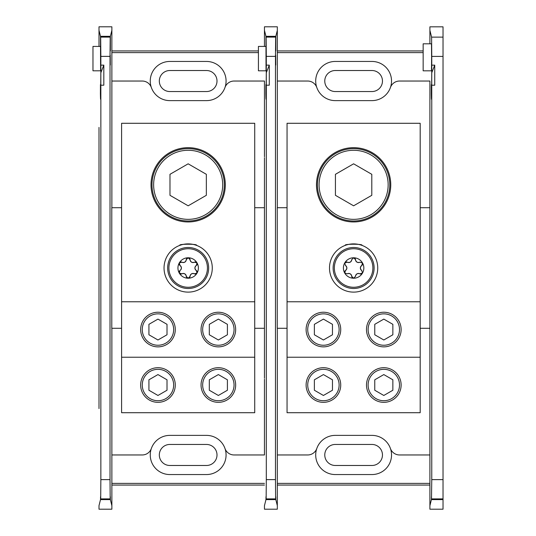 <?xml version="1.0" encoding="UTF-8"?>
<svg xmlns="http://www.w3.org/2000/svg" width="536" height="536" viewBox="0 0 536 536"><rect width="100%" height="100%" fill="white"/><g stroke="black" fill="none" stroke-linecap="round" stroke-linejoin="round"><path stroke-width="0.8" d="M353.613 147.668A37.145 37.145 0 0 1 385.779 203.385A37.145 37.145 0 0 1 321.453 203.385A37.145 37.145 0 0 1 353.613 147.668M353.613 292.12A24.12 24.12 0 0 0 374.503 255.94A24.12 24.12 0 0 0 332.729 255.94A24.12 24.12 0 0 0 353.613 292.12M420.184 357.237L420.184 123.287L287.048 123.287L287.048 357.237L420.184 357.237L420.184 412.713L287.048 412.713L287.048 357.237M420.184 301.768L287.048 301.768M323.422 367.703A17.32 17.32 0 0 1 338.417 393.679A17.32 17.32 0 0 1 308.421 393.679A17.32 17.32 0 0 1 323.422 367.703M383.81 367.703A17.32 17.32 0 0 1 398.811 393.679A17.32 17.32 0 0 1 368.815 393.679A17.32 17.32 0 0 1 383.81 367.703M345.365 245.341C343.355 243.86 363.89 243.86 361.867 245.341L361.378 245.166M359.991 244.738L358.752 244.436M347.884 244.57L347.388 244.697M353.613 220.993A36.18 36.18 0 0 0 389.793 184.813A36.18 36.18 0 0 0 353.613 148.633A36.18 36.18 0 0 0 317.439 184.813A36.18 36.18 0 0 0 353.613 220.993M383.81 346.866A17.32 17.32 0 0 1 368.815 320.89A17.32 17.32 0 0 1 398.811 320.89A17.32 17.32 0 0 1 383.81 346.866M323.422 346.866A17.32 17.32 0 0 1 308.421 320.89A17.32 17.32 0 0 1 338.417 320.89A17.32 17.32 0 0 1 323.422 346.866M388.151 184.813A34.538 34.538 0 0 0 336.347 154.904A34.538 34.538 0 0 0 336.347 214.722A34.538 34.538 0 0 0 388.151 184.813M353.613 163.815L335.429 174.314L335.429 195.312L353.613 205.811L371.803 195.312L371.803 174.314L353.613 163.815M323.422 400.72A15.698 15.698 0 0 0 339.114 385.022A15.698 15.698 0 0 0 323.422 369.324A15.698 15.698 0 0 0 307.724 385.022A15.698 15.698 0 0 0 323.422 400.72M332.461 390.248L332.461 379.803L323.422 374.577L314.377 379.803L314.377 390.248L323.422 395.468L332.461 390.248M307.724 385.022A15.698 15.698 0 0 0 331.268 398.617A15.698 15.698 0 0 0 331.268 371.428A15.698 15.698 0 0 0 307.724 385.022M323.422 345.244A15.698 15.698 0 0 0 339.114 329.553A15.698 15.698 0 0 0 323.422 313.855A15.698 15.698 0 0 0 307.724 329.553A15.698 15.698 0 0 0 323.422 345.244M332.461 334.772L332.461 324.327L323.422 319.108L314.377 324.327L314.377 334.772L323.422 339.992L332.461 334.772M307.724 329.553A15.698 15.698 0 0 0 331.268 343.147A15.698 15.698 0 0 0 331.268 315.959A15.698 15.698 0 0 0 307.724 329.553M383.81 400.72A15.698 15.698 0 0 0 399.508 385.022A15.698 15.698 0 0 0 383.81 369.324A15.698 15.698 0 0 0 368.118 385.022A15.698 15.698 0 0 0 383.81 400.72M392.855 390.248L392.855 379.803L383.81 374.577L374.765 379.803L374.765 390.248L383.81 395.468L392.855 390.248M368.118 385.022A15.698 15.698 0 0 0 391.662 398.617A15.698 15.698 0 0 0 391.662 371.428A15.698 15.698 0 0 0 368.118 385.022M383.81 345.244A15.698 15.698 0 0 0 399.508 329.553A15.698 15.698 0 0 0 383.81 313.855A15.698 15.698 0 0 0 368.118 329.553A15.698 15.698 0 0 0 383.81 345.244M392.855 334.772L392.855 324.327L383.81 319.108L374.765 324.327L374.765 334.772L383.81 339.992L392.855 334.772M368.118 329.553A15.698 15.698 0 0 0 391.662 343.147A15.698 15.698 0 0 0 391.662 315.959A15.698 15.698 0 0 0 368.118 329.553M335.288 100.621L371.944 100.621A19.584 19.584 0 0 0 390.436 87.495A19.584 19.584 0 0 0 371.944 61.446L335.288 61.446A19.584 19.584 0 0 0 316.796 87.495A19.584 19.584 0 0 0 335.288 100.621A19.584 19.584 0 0 1 316.796 87.495A9.648 9.648 0 0 0 307.691 81.037L277.326 81.037L277.326 207.707M371.944 100.621A19.584 19.584 0 0 0 390.436 87.495A9.648 9.648 0 0 1 399.541 81.037L429.906 81.037L429.906 128.385M265.869 84.641L265.89 85.291C266.05 93.324 266.184 89.164 266.278 72.809L269.28 65.137L269.28 85.197L266.305 85.197L266.278 88.239C266.144 100.647 266.003 102.45 265.849 93.646L265.89 85.291L266.265 89.619M266.278 88.239L266.305 65.137L269.28 65.137M266.03 99.267L265.849 93.646L266.218 93.646M266.305 56.381L266.117 36.991L275.658 36.991L275.471 56.381L266.305 56.381L266.305 65.137M275.805 50.927L275.832 36.314L277.326 30.338L277.326 26.8L264.456 26.8L264.456 46.424L264.456 30.338L265.95 36.314L266.03 70.806L266.117 36.991M264.456 127.421L264.456 156.78M264.456 379.22L264.456 408.579M265.97 499.606L264.456 505.662L264.456 509.2L277.326 509.2L277.326 505.662L275.812 499.606L265.97 499.606C265.99 495.82 266.017 495.726 266.037 499.318L275.739 499.318L275.631 498.902L266.144 498.902L266.037 499.318C266.017 495.726 265.99 495.82 265.97 499.606M266.144 498.902L266.305 479.62L275.471 479.62L275.631 498.902M266.305 85.197L266.305 479.62M429.906 379.22L429.906 156.78M277.326 328.293L277.326 454.964L307.691 454.964A9.648 9.648 0 0 0 316.796 448.505A19.584 19.584 0 0 0 335.288 474.554L371.944 474.554A19.584 19.584 0 0 0 390.436 448.505A9.648 9.648 0 0 0 399.541 454.964L429.906 454.964L429.906 407.615M275.739 499.318C275.765 495.726 275.785 495.82 275.812 499.606C275.785 495.82 275.765 495.726 275.739 499.318M287.048 207.707L277.246 207.707L277.246 328.293L287.048 328.293M275.678 55.215L275.745 65.017L275.678 55.215M275.658 36.991L275.685 50.927M275.471 56.381L275.471 479.62M265.95 36.314L275.832 36.314M277.326 50.933L423.152 50.933M277.326 485.067L429.906 485.067M423.152 52.615L277.326 52.615M277.326 483.385L429.906 483.385M277.326 30.338L277.326 81.037L277.326 30.338M277.326 454.964L277.326 505.662L277.326 454.964M371.944 435.379A19.584 19.584 0 0 1 390.436 448.505A19.584 19.584 0 0 0 371.944 435.379L335.288 435.379A19.584 19.584 0 0 0 316.796 448.505A19.584 19.584 0 0 1 335.288 435.379M429.906 127.434L429.906 207.707L420.184 207.707M420.184 328.293L429.906 328.293L429.906 505.662L431.42 499.606C431.447 495.84 431.467 495.746 431.493 499.318L431.761 479.62L443.031 479.62L443.031 509.2L429.906 509.2L429.906 408.593M371.944 465.483A10.519 10.519 0 0 0 382.463 454.964A10.519 10.519 0 0 0 371.944 444.451L335.288 444.451A10.519 10.519 0 0 0 324.769 454.964A10.519 10.519 0 0 0 335.288 465.483L371.944 465.483M371.944 91.549A10.519 10.519 0 0 0 382.463 81.037A10.519 10.519 0 0 0 371.944 70.517L335.288 70.517A10.519 10.519 0 0 0 324.769 81.037A10.519 10.519 0 0 0 335.288 91.549L371.944 91.549M266.03 70.806L258.426 70.806L258.426 46.424L266.104 46.424M333.117 268A20.502 20.502 0 0 1 363.864 250.245A20.502 20.502 0 0 1 363.864 285.755A20.502 20.502 0 0 1 333.117 268M343.395 268A10.224 10.224 0 0 1 362.47 262.888A10.224 10.224 0 0 1 353.613 278.224A10.224 10.224 0 0 1 343.395 268M359.937 262.184A2.995 2.995 0 0 1 355.495 259.618L353.613 257.776L351.737 259.618C351.174 262.057 349.693 262.915 347.295 262.184L344.762 262.888L345.418 265.434C347.248 267.142 347.248 268.851 345.418 270.566L344.762 273.112L347.295 273.816C349.693 273.085 351.174 273.943 351.737 276.382L353.613 278.224L355.495 276.382C356.058 273.943 357.539 273.085 359.937 273.816L362.47 273.112L361.813 270.566C359.984 268.858 359.984 267.149 361.813 265.434L362.47 262.888L359.937 262.184C357.539 262.915 356.058 262.057 355.495 259.618A1.876 1.876 0 0 0 354.43 257.963M351.737 259.618A2.995 2.995 0 0 1 347.295 262.184A1.876 1.876 0 0 0 344.762 262.888M345.418 265.434A2.995 2.995 0 0 1 345.418 270.566A1.876 1.876 0 0 0 344.514 272.315M347.295 273.816A2.995 2.995 0 0 1 351.737 276.382A1.876 1.876 0 0 0 352.802 278.037M355.495 276.382A2.995 2.995 0 0 1 359.937 273.816A1.876 1.876 0 0 0 361.907 273.722M361.813 270.566A2.995 2.995 0 0 1 361.813 265.434A1.876 1.876 0 0 0 362.47 262.888M434.73 65.151L434.73 85.211L431.761 85.211L431.735 88.252L431.761 65.151L434.73 65.151L431.735 72.822C431.634 89.177 431.507 93.338 431.346 85.304L431.721 89.633M431.735 88.252C431.601 100.661 431.46 102.463 431.306 93.659L431.326 84.661M431.487 99.281L431.306 93.659L431.668 93.659M431.761 56.414L431.601 37.131L443.031 37.131L443.031 56.414L431.761 56.414L431.761 65.151M443.031 37.131L443.031 26.827L429.906 26.827L429.906 30.364L431.601 37.131M443.031 499.606L431.42 499.606C431.447 495.84 431.467 495.746 431.493 499.318L443.031 499.318M431.761 85.211L431.761 479.62M431.607 57.319L431.487 43.811L423.152 43.811L423.152 70.819L431.487 70.819L431.607 57.319M429.906 30.364L429.906 43.811L429.906 30.364M443.031 56.414L443.031 479.62M188.163 147.668A37.145 37.145 0 0 1 220.33 203.385A37.145 37.145 0 0 1 155.996 203.385A37.145 37.145 0 0 1 188.163 147.668M188.163 292.12A24.12 24.12 0 0 0 209.047 255.94A24.12 24.12 0 0 0 167.272 255.94A24.12 24.12 0 0 0 188.163 292.12M254.727 357.237L254.727 123.287L121.598 123.287L121.598 357.237L254.727 357.237L254.727 412.713L121.598 412.713L121.598 357.237M254.727 301.768L121.598 301.768M157.966 367.703A17.32 17.32 0 0 1 172.96 393.679A17.32 17.32 0 0 1 142.971 393.679A17.32 17.32 0 0 1 157.966 367.703M218.36 367.703A17.32 17.32 0 0 1 233.354 393.679A17.32 17.32 0 0 1 203.365 393.679A17.32 17.32 0 0 1 218.36 367.703M179.908 245.341C177.898 243.86 198.434 243.86 196.417 245.341L195.921 245.166M194.541 244.738L193.295 244.436M182.434 244.57L181.932 244.697M188.163 220.993A36.18 36.18 0 0 0 224.343 184.813A36.18 36.18 0 0 0 188.163 148.633A36.18 36.18 0 0 0 151.983 184.813A36.18 36.18 0 0 0 188.163 220.993M218.36 346.866A17.32 17.32 0 0 1 203.365 320.89A17.32 17.32 0 0 1 233.354 320.89A17.32 17.32 0 0 1 218.36 346.866M157.966 346.866A17.32 17.32 0 0 1 142.971 320.89A17.32 17.32 0 0 1 172.96 320.89A17.32 17.32 0 0 1 157.966 346.866M222.701 184.813A34.538 34.538 0 0 0 170.897 154.904A34.538 34.538 0 0 0 170.897 214.722A34.538 34.538 0 0 0 222.701 184.813M188.163 163.815L169.979 174.314L169.979 195.312L188.163 205.811L206.347 195.312L206.347 174.314L188.163 163.815M157.966 400.72A15.698 15.698 0 0 0 173.664 385.022A15.698 15.698 0 0 0 157.966 369.324A15.698 15.698 0 0 0 142.268 385.022A15.698 15.698 0 0 0 157.966 400.72M167.011 390.248L167.011 379.803L157.966 374.577L148.921 379.803L148.921 390.248L157.966 395.468L167.011 390.248M142.268 385.022A15.698 15.698 0 0 0 165.812 398.617A15.698 15.698 0 0 0 165.812 371.428A15.698 15.698 0 0 0 142.268 385.022M157.966 345.244A15.698 15.698 0 0 0 173.664 329.553A15.698 15.698 0 0 0 157.966 313.855A15.698 15.698 0 0 0 142.268 329.553A15.698 15.698 0 0 0 157.966 345.244M167.011 334.772L167.011 324.327L157.966 319.108L148.921 324.327L148.921 334.772L157.966 339.992L167.011 334.772M142.268 329.553A15.698 15.698 0 0 0 165.812 343.147A15.698 15.698 0 0 0 165.812 315.959A15.698 15.698 0 0 0 142.268 329.553M218.36 400.72A15.698 15.698 0 0 0 234.058 385.022A15.698 15.698 0 0 0 218.36 369.324A15.698 15.698 0 0 0 202.662 385.022A15.698 15.698 0 0 0 218.36 400.72M227.405 390.248L227.405 379.803L218.36 374.577L209.315 379.803L209.315 390.248L218.36 395.468L227.405 390.248M202.662 385.022A15.698 15.698 0 0 0 226.205 398.617A15.698 15.698 0 0 0 226.205 371.428A15.698 15.698 0 0 0 202.662 385.022M218.36 345.244A15.698 15.698 0 0 0 234.058 329.553A15.698 15.698 0 0 0 218.36 313.855A15.698 15.698 0 0 0 202.662 329.553A15.698 15.698 0 0 0 218.36 345.244M227.405 334.772L227.405 324.327L218.36 319.108L209.315 324.327L209.315 334.772L218.36 339.992L227.405 334.772M202.662 329.553A15.698 15.698 0 0 0 226.205 343.147A15.698 15.698 0 0 0 226.205 315.959A15.698 15.698 0 0 0 202.662 329.553M169.832 100.621L206.494 100.621A19.584 19.584 0 0 0 224.979 87.495A19.584 19.584 0 0 0 206.494 61.446L169.832 61.446A19.584 19.584 0 0 0 151.346 87.495A19.584 19.584 0 0 0 169.832 100.621A19.584 19.584 0 0 1 151.346 87.495A9.648 9.648 0 0 0 142.241 81.037L111.87 81.037L111.87 207.707M206.494 100.621A19.584 19.584 0 0 0 224.979 87.495A9.648 9.648 0 0 1 234.085 81.037L264.456 81.037L264.456 128.385M100.42 84.641L100.44 85.291C100.601 93.324 100.728 89.164 100.828 72.809L103.823 65.137L103.823 85.197L100.855 85.197L100.828 88.239C100.694 100.647 100.554 102.45 100.4 93.646L100.44 85.291L100.815 89.619M100.828 88.239L100.855 65.137L103.823 65.137M100.58 99.267L100.4 93.646L100.761 93.646M100.855 56.381L100.668 36.991L110.208 36.991L110.021 56.381L100.855 56.381L100.855 65.137M110.356 50.927L110.376 36.314L111.87 30.338L111.87 26.8L98.999 26.8L98.999 46.424L98.999 30.338L100.493 36.314L100.58 70.806L100.668 36.991M98.999 127.421L98.999 408.579M100.513 499.606L98.999 505.662L98.999 509.2L111.87 509.2L111.87 505.662L110.356 499.606L100.513 499.606C100.54 495.82 100.56 495.726 100.587 499.318L110.289 499.318L110.181 498.902L100.694 498.902L100.587 499.318C100.56 495.726 100.54 495.82 100.513 499.606M100.694 498.902L100.855 479.62L110.021 479.62L110.181 498.902M100.855 85.197L100.855 479.62M254.727 328.293L264.456 328.293L264.456 207.707L254.727 207.707M111.87 328.293L111.87 454.964L142.241 454.964A9.648 9.648 0 0 0 151.346 448.505A19.584 19.584 0 0 0 169.832 474.554L206.494 474.554A19.584 19.584 0 0 0 224.979 448.505A9.648 9.648 0 0 0 234.085 454.964L264.456 454.964L264.456 407.615M110.289 499.318C110.309 495.726 110.336 495.82 110.356 499.606C110.336 495.82 110.309 495.726 110.289 499.318M121.598 207.707L111.79 207.707L111.79 328.293L121.598 328.293M110.228 55.215L110.295 65.017L110.228 55.215M110.208 36.991L110.228 50.927M110.021 56.381L110.021 479.62M100.493 36.314L110.376 36.314M111.87 50.933L258.426 50.933M111.87 485.067L264.456 485.067M258.426 52.615L111.87 52.615M111.87 483.385L264.456 483.385M111.87 30.338L111.87 81.037L111.87 30.338M111.87 454.964L111.87 505.662L111.87 454.964M206.494 435.379A19.584 19.584 0 0 1 224.979 448.505A19.584 19.584 0 0 0 206.494 435.379L169.832 435.379A19.584 19.584 0 0 0 151.346 448.505A19.584 19.584 0 0 1 169.832 435.379M206.494 465.483A10.519 10.519 0 0 0 217.006 454.964A10.519 10.519 0 0 0 206.494 444.451L169.832 444.451A10.519 10.519 0 0 0 159.319 454.964A10.519 10.519 0 0 0 169.832 465.483L206.494 465.483M206.494 91.549A10.519 10.519 0 0 0 217.006 81.037A10.519 10.519 0 0 0 206.494 70.517L169.832 70.517A10.519 10.519 0 0 0 159.319 81.037A10.519 10.519 0 0 0 169.832 91.549L206.494 91.549M100.58 70.806L92.969 70.806L92.969 46.424L100.513 46.424M92.969 46.424L100.647 46.424M167.661 268A20.502 20.502 0 0 1 198.414 250.245A20.502 20.502 0 0 1 198.414 285.755A20.502 20.502 0 0 1 167.661 268M177.939 268A10.224 10.224 0 0 1 197.02 262.888A10.224 10.224 0 0 1 188.163 278.224A10.224 10.224 0 0 1 177.939 268M195.747 261.983A1.876 1.876 0 0 0 194.481 262.184A2.995 2.995 0 0 1 190.039 259.618L188.163 257.776L186.287 259.618C185.717 262.057 184.243 262.915 181.845 262.184L179.305 262.888L179.969 265.434C181.798 267.142 181.798 268.851 179.969 270.566L179.305 273.112L181.845 273.816C184.237 273.085 185.717 273.943 186.287 276.382L188.163 278.224L190.039 276.382C190.608 273.943 192.082 273.085 194.481 273.816L197.02 273.112L196.357 270.566C194.528 268.858 194.528 267.149 196.357 265.434L197.02 262.888L194.481 262.184C192.089 262.915 190.608 262.057 190.039 259.618A1.876 1.876 0 0 0 188.974 257.963M186.2 260.282A2.995 2.995 0 0 1 181.845 262.184A1.876 1.876 0 0 0 179.875 262.278M179.158 264.436A1.876 1.876 0 0 0 179.969 265.434A2.995 2.995 0 0 1 180.947 269.601M179.969 270.566A1.876 1.876 0 0 0 179.158 271.564M180.578 274.017A1.876 1.876 0 0 0 181.845 273.816M182.461 273.561A2.995 2.995 0 0 1 186.287 276.382A1.876 1.876 0 0 0 188.163 278.224M189.577 277.581A1.876 1.876 0 0 0 190.039 276.382A2.995 2.995 0 0 1 194.481 273.816A1.876 1.876 0 0 0 196.451 273.722M197.168 271.564A1.876 1.876 0 0 0 196.357 270.566A2.995 2.995 0 0 1 196.357 265.434A1.876 1.876 0 0 0 197.261 263.685M186.749 258.419A1.876 1.876 0 0 0 186.287 259.618M264.456 378.255L264.456 328.293M264.456 207.707L264.456 157.745M266.144 37.098L275.631 37.098M334.35 268A19.269 19.269 0 0 1 363.247 251.31A19.269 19.269 0 0 1 363.247 284.69A19.269 19.269 0 0 1 334.35 268M429.906 157.765L429.906 207.707M429.906 328.293L429.906 378.269M443.031 498.902L431.601 498.902M98.999 378.255L98.999 157.745M100.694 37.098L110.181 37.098M168.894 268A19.269 19.269 0 0 1 197.797 251.31A19.269 19.269 0 0 1 197.797 284.69A19.269 19.269 0 0 1 168.894 268"/></g></svg>
